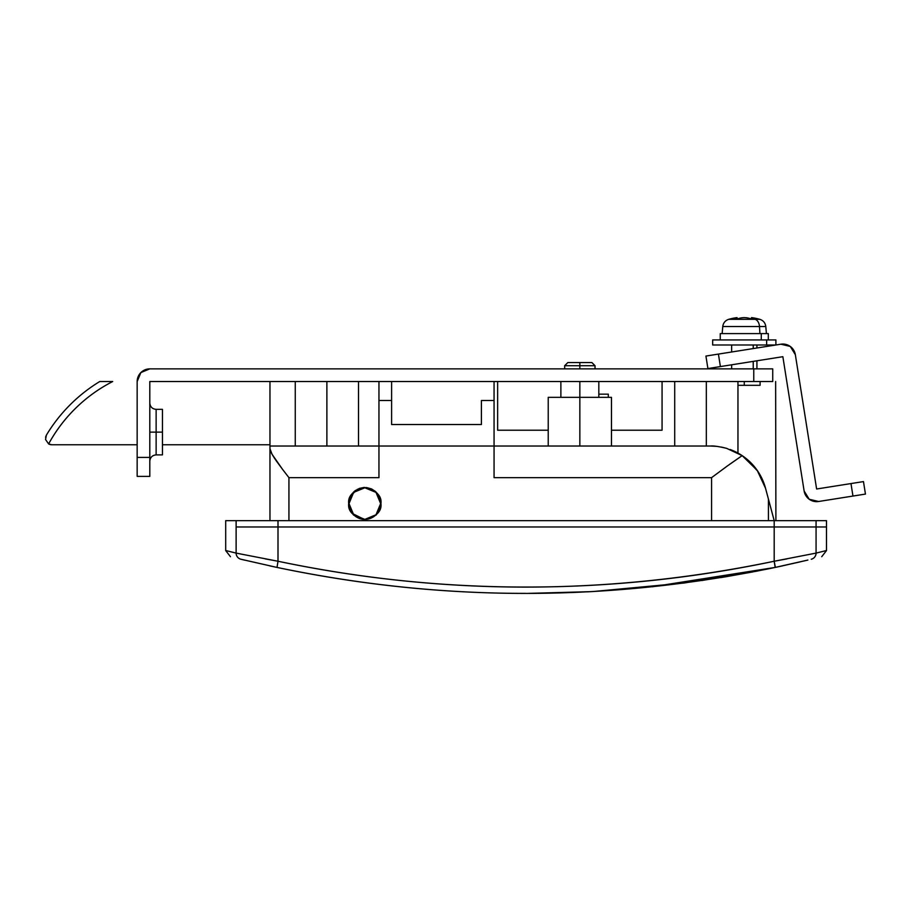 <?xml version="1.0" encoding="UTF-8"?>
<svg xmlns="http://www.w3.org/2000/svg" width="911" height="911" viewBox="0 0 911 911"><rect width="100%" height="100%" fill="white"/><g stroke="black" fill="none" stroke-linecap="round" stroke-linejoin="round"><path stroke-width="1.37" d="M567.838 362.555L591.865 362.555L579.851 362.555L579.851 365.71L595.031 365.71L579.851 365.71L579.851 368.875L579.851 365.71L564.672 365.71L579.851 365.71L579.851 362.555L567.838 362.555L564.672 365.71L564.672 368.875M548.228 397.333L611.475 397.333L579.851 397.333L579.851 381.527L579.851 446.026L579.851 397.333L548.228 397.333L548.228 446.026M326.878 381.527L326.878 446.026L326.878 381.527M706.332 381.527L706.332 446.026L706.332 381.527M726.671 448.36L742.169 455.625L757.223 470.395L762.143 478.935L765.513 488.216A56.915 56.915 -90 0 0 730.144 449.51L737.956 453.074L744.742 457.459M380.957 503.578C381.868 511.208 376.494 516.583 364.833 519.703C353.161 516.583 347.786 511.208 348.697 503.578C347.786 495.96 353.161 490.585 364.833 487.453C376.494 490.585 381.868 495.96 380.957 503.578L376.232 492.179L364.833 487.453L353.434 492.168L348.697 503.578L353.422 514.988L364.833 519.703L376.232 514.988L380.957 503.578L379.101 496.074L377.154 493.17M363.91 487.476L359.378 488.398L354.128 491.519M807.875 560.06L775.17 567.428L652.219 586.786M525.396 593.38C443.019 593.448 360.232 584.794 277.024 567.428L241.153 559.297M652.139 586.786L771.845 568.122M787.047 558.864L774.191 561.244L786.922 558.887L774.191 561.244L774.191 526.979L278.003 526.979L278.003 561.244C359.594 578.405 442.063 587.014 525.396 587.06C609.197 587.105 692.132 578.496 774.191 561.244L816.074 553.102L816.074 526.979L774.191 526.979L774.191 561.244L775.352 567.394L754.752 571.55M777.299 566.972L799.915 561.939M752.828 571.914L701.925 580.512M725.862 576.754L752.793 571.926M766.356 569.25L775.352 567.394C784.906 565.389 784.906 565.389 775.352 567.394L782.344 565.925M378.953 477.649L288.935 477.649L282.581 469.404L288.935 477.649L288.935 520.659L288.935 477.649L378.953 477.649L378.953 446.026L494.058 446.026L494.058 477.649L711.571 477.649L711.571 520.659L711.571 477.649L727.206 466.079L711.571 477.649L494.058 477.649L494.058 446.026L710.534 446.026L378.953 446.026L494.058 446.026L494.058 400.498L481.407 400.498L481.407 424.526L481.407 400.498L494.058 400.498L494.058 381.527L481.407 381.527L494.058 381.527L494.058 446.026L378.953 446.026L378.953 400.498L378.953 446.026L269.963 446.026L269.963 381.527L269.963 446.026L378.953 446.026L378.953 465.555M391.605 424.526L391.605 381.527L378.953 381.527L378.953 400.498L391.605 400.498L378.953 400.498L378.953 381.527L391.605 381.527L391.605 424.526L481.407 424.526L391.605 424.526M765.502 488.182L768.417 499.046L765.513 488.216L757.223 470.395L742.169 455.637L726.727 448.383C718.881 446.481 713.484 445.695 710.534 446.026L716.775 446.367M734.255 451.207L730.531 449.658M737.01 452.551L737.773 452.961M775.637 381.527L775.899 520.659M757.861 471.329L745.187 457.789L737.42 452.778M737.694 452.926L737.124 452.619M497.634 381.527L497.634 430.22L548.228 430.22L497.634 430.22L497.634 381.527L560.88 381.527L497.634 381.527M611.475 430.22L662.069 430.22L662.069 381.527L662.069 430.22L611.475 430.22M745.824 458.29L757.451 470.725M730.144 449.51A56.915 56.915 90 0 1 742.169 455.625L735.94 452.015M735.883 451.993L730.053 449.487M735.894 451.993L737.956 453.074L735.894 451.993M757.223 470.395L742.169 455.625A56.915 56.915 90 0 1 744.276 457.117M768.417 499.046L774.202 520.659L768.417 499.046L768.417 520.659L768.417 499.046M236.12 526.979L236.12 553.102L278.003 561.244L278.003 526.979L236.12 526.979C222.284 526.979 222.284 526.979 236.12 526.979L816.074 526.979L816.074 553.102L826.493 550.517L826.493 526.979L816.074 526.979L816.074 520.659L774.191 520.659L774.191 526.979L826.493 526.979L826.493 520.659L816.074 520.659L816.074 526.979L774.191 526.979L774.191 520.659L278.003 520.659L278.003 526.979L774.191 526.979L278.003 526.979L278.003 520.659L236.12 520.659L236.12 526.979L278.003 526.979L236.12 526.979L236.12 520.659L225.7 520.659L225.7 550.517L236.12 553.102L236.12 526.979C222.216 526.979 222.216 526.979 236.12 526.979M265.238 558.876L278.003 561.244L277.024 567.428C442.268 602.069 608.309 602.069 775.17 567.428L774.191 561.244C607.99 595.703 442.598 595.703 278.003 561.244L265.26 558.887M742.169 455.625L727.206 466.079L742.169 455.625M282.581 469.404L272.013 454.213L269.963 448.667L269.963 520.659L269.963 448.679C269.963 450.797 272.218 455.056 276.705 461.444L282.581 469.404M269.963 446.026L269.963 448.667L269.963 446.026M494.058 465.555L494.058 477.649M282.535 469.336L276.682 461.399C272.207 455.033 269.963 450.786 269.963 448.667M741.861 455.83L729.347 464.53M721.535 447.096L726.727 448.383M750.413 462.332L756.927 469.974M593.209 591.524L684.332 582.994L775.136 567.439L807.579 560.14L781.615 566.05M816.074 553.102C829.978 549.732 829.978 549.732 816.074 553.102A6.32 6.309 76.3 0 1 811.257 559.252C825.218 555.858 825.218 555.858 811.257 559.252A6.32 6.309 -103.7 0 0 816.074 553.102M590.749 591.66L528.255 593.38M244.603 560.128L240.937 559.252C226.976 555.858 226.976 555.858 240.937 559.252A6.32 6.309 -76.3 0 1 236.12 553.102C222.216 549.732 222.216 549.732 236.12 553.102A6.32 6.309 103.7 0 0 240.937 559.252L276.545 567.325M355.677 490.3L354.151 491.496M352.5 493.17L350.553 496.074L348.697 503.578L350.553 496.074M375.514 491.496L371.563 488.922L366.438 487.522M772.767 567.929L771.059 568.282M770.478 568.407L769.283 568.658M720.692 577.608L726.033 576.72M770.216 568.464L773.872 567.701M282.615 568.589L284.87 569.045M284.949 569.056L282.717 568.612M865.45 494.081L818.602 501.494A12.652 12.652 0 0 1 804.128 490.983L782.856 356.691L707.904 368.556L705.923 356.064L780.886 344.199A12.652 12.652 0 0 1 795.349 354.709L816.62 489.002L863.469 481.589L865.45 494.081L863.469 481.589L816.62 489.002L795.349 354.709L790.292 346.453L780.886 344.199L718.415 354.083L720.396 366.575L782.856 356.691L804.128 490.983L809.184 499.239L818.602 501.494L852.958 496.051L850.976 483.559L852.958 496.051L865.45 494.081M718.415 354.083L705.923 356.064L707.904 368.556L720.396 366.575L718.415 354.083M744.276 385.319L744.276 381.527L744.276 385.319L760.093 385.319L737.956 385.319M162.454 409.346L162.454 432.121L162.454 409.346L156.134 409.346L156.134 432.121L162.454 432.121L162.454 454.885L162.454 432.121L156.134 432.121L156.134 409.346L156.134 432.121L149.803 432.121L156.134 432.121L156.134 454.885C152.296 455.272 150.19 457.379 149.803 461.205M772.733 368.875L149.803 368.875L140.863 372.576L137.162 381.527L137.162 476.385L149.803 476.385L149.803 381.527L772.733 381.527L772.733 368.875L149.803 368.875A12.652 12.652 0 0 0 137.162 381.527L137.162 457.413L149.803 457.413L149.803 381.527L753.761 381.527L753.761 368.875L753.761 381.527L772.733 381.527L772.733 368.875M149.803 476.385L149.803 457.413L137.162 457.413L137.162 476.385L149.803 476.385M156.134 432.121L156.134 454.885L156.134 432.121M364.833 519.703L351.931 513.257L348.697 503.578M350.564 496.051L357.363 489.287M363.478 487.51L364.833 487.453M587.436 591.831L593.346 591.512M608.309 394.167L608.309 397.333L608.309 394.167L598.823 394.167M51.779 444.762L137.162 444.762L51.779 444.762A6.32 6.32 0 0 1 48.636 443.93L51.779 444.762A6.32 6.32 0 0 1 48.636 443.93A151.784 151.784 0 0 1 112.713 381.527L99.754 381.527A158.104 158.104 0 0 0 46.359 435.185A158.104 158.104 0 0 1 99.754 381.527L105.072 381.527L99.754 381.527M162.454 444.762L269.963 444.762L162.454 444.762M269.963 381.527L149.803 381.527L269.963 381.527M105.038 381.527L112.713 381.527C99.14 388.473 86.898 397.264 75.977 407.9C65.057 418.536 55.935 430.55 48.636 443.93L45.55 439.523L48.636 443.93L45.55 439.523L46.359 435.185L45.55 439.523M45.573 437.223L46.359 435.185M236.12 520.659C222.284 520.659 222.284 520.659 236.12 520.659L816.074 520.659M735.997 317.837A56.516 20.258 -90 0 1 737.056 317.62A56.516 20.258 -90 0 0 735.997 317.837A56.516 20.258 90 0 1 737.056 317.62A56.516 20.258 90 0 0 735.997 317.837A56.516 20.258 -90 0 1 737.056 317.62A56.516 20.258 -90 0 0 735.997 317.837A56.778 39.435 90 0 0 732.592 318.725A56.778 39.435 -90 0 1 735.997 317.837L735.997 318.725L735.997 317.837A56.516 20.258 90 0 1 737.056 317.62A56.915 56.915 0 0 0 728.709 319.328A56.915 56.915 0 0 1 737.056 317.62A56.516 20.258 90 0 0 735.997 317.837M751.495 317.62A56.516 20.258 90 0 1 752.566 317.837A56.516 20.258 -90 0 0 751.495 317.62A56.516 20.258 90 0 1 752.566 317.837A56.778 39.435 90 0 1 755.971 318.725L753.67 318.725A56.915 40.243 90 0 1 755.287 319.328L759.854 319.328A56.915 56.915 0 0 0 751.495 317.62A56.915 56.915 0 0 1 759.854 319.328L755.287 319.328A8.222 5.819 90 0 1 759.489 326.525L765.604 326.525L759.489 326.525L759.933 333.597L759.489 326.525L722.958 326.525L759.489 326.525A8.222 5.819 -90 0 0 755.287 319.328A56.915 40.243 -90 0 0 753.67 318.725L750.584 318.725A56.778 40.836 -90 0 0 747.054 317.837A56.516 52.758 -90 0 0 744.276 317.62A56.516 52.758 90 0 0 741.508 317.837A56.778 40.836 90 0 0 737.978 318.725L734.892 318.725A56.915 40.243 90 0 0 733.264 319.328A56.915 40.243 -90 0 1 734.892 318.725L737.978 318.725A56.778 40.836 -90 0 1 741.508 317.837A56.516 52.758 -90 0 1 744.276 317.62A56.516 52.758 90 0 1 747.054 317.837A56.778 40.836 90 0 1 750.584 318.725L755.971 318.725A56.778 39.435 -90 0 0 752.566 317.837A56.516 20.258 90 0 0 751.495 317.62A56.516 20.258 -90 0 1 752.566 317.837A56.516 20.258 -90 0 0 751.495 317.62L751.495 318.725L751.495 317.62M349.015 503.578A15.806 15.806 0 0 1 364.833 487.772A15.806 15.806 0 0 1 380.639 503.578A15.806 15.806 0 0 1 364.833 519.395A15.806 15.806 0 0 1 349.015 503.578L353.65 514.761L364.833 519.395L376.004 514.761L380.639 503.578L376.004 492.395L364.833 487.772L353.65 492.395L349.015 503.578M722.765 326.525C723.266 322.904 725.247 320.501 728.709 319.328L755.287 319.328L728.709 319.328C725.247 320.501 723.266 322.904 722.765 326.525L722.15 333.597M768.098 333.597L761.277 333.597L761.277 339.928L761.277 333.597L720.464 333.597M775.614 339.928L766.641 339.928L766.641 344.984L775.614 344.984M753.226 344.984L753.226 348.571L753.226 344.984M753.226 361.382L753.226 368.875L753.226 361.382M712.949 344.984L766.641 344.984L766.641 339.928L712.664 339.928L712.664 344.984L775.899 344.984L775.899 339.928L712.949 339.928M768.315 339.928L768.315 333.597L720.248 333.597L720.248 339.928M752.566 318.725L752.566 317.837L752.566 318.725M737.056 318.725L737.056 317.62L737.056 318.725M591.865 362.555L595.031 365.71L595.031 368.875M598.823 381.527L598.823 397.333M611.475 397.333L611.475 446.026M358.501 446.026L358.501 381.527M737.956 381.527L737.956 453.074M674.709 446.026L674.709 381.527M295.266 446.026L295.266 381.527M560.88 381.527L560.88 397.333M826.505 550.574L821.722 556.701M775.17 567.428L782.23 565.913M225.689 550.574L230.46 556.701M277.024 567.428L269.77 565.879M240.937 559.252L244.569 560.128M779.11 566.596L782.424 565.913M760.093 385.319L760.093 381.527M156.134 409.346C152.296 408.971 150.19 406.864 149.803 403.026M162.454 454.885L156.134 454.885M765.798 326.525C765.297 322.904 763.316 320.501 759.854 319.328C763.316 320.501 765.297 322.904 765.798 326.525L766.413 333.597M756.927 368.875L756.927 360.79M756.927 347.991L756.927 344.984M731.635 368.875L731.635 364.799M731.635 351.999L731.635 344.984"/></g></svg>
